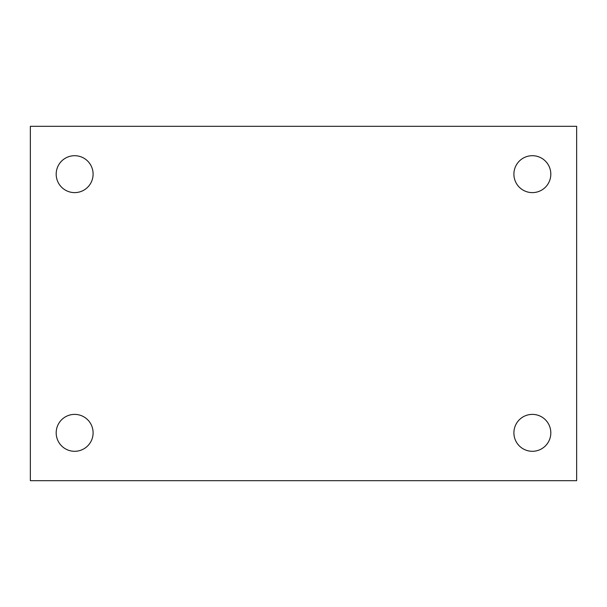 <?xml version="1.0" encoding="UTF-8"?>
<svg xmlns="http://www.w3.org/2000/svg" width="607" height="607" viewBox="0 0 607 607"><rect width="100%" height="100%" fill="white"/><g stroke="black" fill="none" stroke-linecap="round" stroke-linejoin="round"><path stroke-width="0.91" d="M30.35 126.324L576.65 126.324L576.65 480.676L30.35 480.676L30.35 126.324M74.646 414.384A18.453 18.453 0 0 1 93.099 432.837A18.453 18.453 0 0 1 74.646 451.297A18.453 18.453 0 0 1 56.185 432.837A18.453 18.453 0 0 1 74.646 414.384M532.354 414.384A18.453 18.453 0 0 1 550.815 432.837A18.453 18.453 0 0 1 532.354 451.297A18.453 18.453 0 0 1 513.901 432.837A18.453 18.453 0 0 1 532.354 414.384M532.354 155.703A18.453 18.453 0 0 1 550.815 174.163A18.453 18.453 0 0 1 532.354 192.616A18.453 18.453 0 0 1 513.901 174.163A18.453 18.453 0 0 1 532.354 155.703M74.646 155.703A18.453 18.453 0 0 1 93.099 174.163A18.453 18.453 0 0 1 74.646 192.616A18.453 18.453 0 0 1 56.185 174.163A18.453 18.453 0 0 1 74.646 155.703"/></g></svg>
